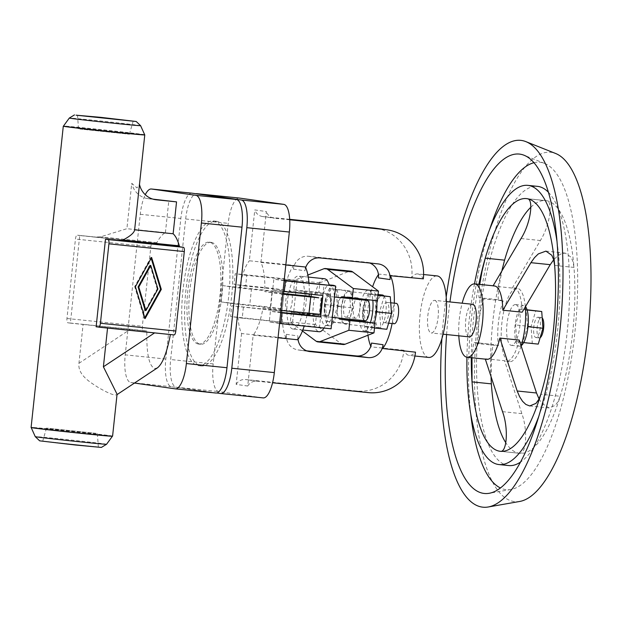 <?xml version="1.0" encoding="UTF-8"?>
<svg xmlns="http://www.w3.org/2000/svg" width="622" height="622" viewBox="0 0 622 622"><rect width="100%" height="100%" fill="white"/><g stroke="black" fill="none" stroke-linecap="round" stroke-linejoin="round"><path stroke-width="0.47" stroke-dasharray="3.11 2.33" d="M79.771 129.003L129.399 134.212L79.771 129.003M140.603 125.675A35.851 0.42 6.1 0 0 138.784 125.356A35.851 0.42 6.1 0 0 99.543 120.878A35.851 0.42 6.1 0 0 69.314 118.056M144.631 134.756L144.631 134.756A40.819 0.474 6.1 0 0 142.555 134.391A40.819 0.474 6.1 0 0 97.809 129.283A40.819 0.474 6.1 0 0 63.46 126.079L63.46 126.079M144.77 134.927A40.974 0.474 6.1 0 0 142.687 134.562A40.974 0.474 6.1 0 0 97.771 129.438A40.974 0.474 6.1 0 0 63.288 126.219M112.411 436.247L112.411 436.247A40.819 0.474 6.1 0 0 110.335 435.866A40.819 0.474 6.1 0 0 65.224 430.727A40.819 0.474 6.1 0 0 31.24 427.571L31.24 427.571M112.59 436.1A40.974 0.474 6.1 0 0 110.498 435.727A40.974 0.474 6.1 0 0 65.349 430.579A40.974 0.474 6.1 0 0 31.1 427.392M106.564 444.263A35.851 0.42 6.1 0 0 104.737 443.937A35.851 0.42 6.1 0 0 65.108 439.42A35.851 0.42 6.1 0 0 35.26 436.644M101.378 447.428L39.66 440.835M96.9 446.845L42.716 441.153L96.9 446.845M96.099 433.324L46.479 428.115L96.099 433.324M134.616 229.961L139.483 184.376A20.487 19.43 -81.9 0 1 139.483 184.376L136.98 187.914L131.755 183.28L126.904 228.702L100.554 236.85L94.583 237.099A40.974 0.474 6.1 0 0 79.74 235.536L70.387 323.129A40.974 0.474 -173.9 0 1 83.099 324.466L78.947 363.302C77.587 375.229 90.789 382.6 98.167 387.42C105.958 391.969 111.517 394.496 114.852 395.009L116.695 394.83L117.06 394.208M83.099 324.466L146.862 331.114C146.419 353.786 149.062 366.265 154.808 368.551L157.498 367.812M146.862 331.114A4.097 1.298 -84.1 0 0 146.636 331.013L143.192 330.523A4.097 1.298 95.9 0 1 142.337 326.262L150.827 246.825A4.097 1.298 95.9 0 1 152.538 242.93L94.583 237.099L155.998 243.42A4.097 1.298 -84.1 0 0 156.013 243.42A4.097 1.298 -84.1 0 0 156.892 242.65A57.364 18.193 95.9 0 1 165.405 232.659L126.904 228.702M157.918 289.02L157.21 288.927L145.229 310.502M150.058 265.376L157.21 288.927M135.402 286.703L134.694 286.602L144.382 318.495L144.817 317.702M145.089 318.596L144.382 318.495M151.177 258.27L150.913 257.384L134.694 286.602M151.62 257.485L150.913 257.384M70.387 323.129L67.806 322.764A4.097 1.298 95.9 0 1 66.958 318.503L75.449 239.066A4.097 1.298 95.9 0 1 77.151 235.17A4.097 1.298 95.9 0 1 77.167 235.17L79.74 235.536M174.082 334.916L170.638 334.426A4.097 1.298 -84.1 0 0 170.622 334.426A4.097 1.298 -84.1 0 0 170.397 334.457L107.552 327.942A40.974 0.474 -173.9 0 1 96.13 326.791M166.299 333.975L170.638 334.426L166.299 333.975M152.538 242.93A4.097 1.298 95.9 0 1 152.553 242.93L77.151 235.17L152.553 242.93M152.973 199.149L148.518 198.69A20.487 19.43 -81.9 0 1 147.811 198.605A20.487 19.43 -81.9 0 1 131.755 183.28M165.405 232.659L168.819 200.782M134.484 383.051L130.768 382.522A26.637 8.444 95.9 0 1 125.232 354.851L140.253 214.302A26.637 8.444 95.9 0 1 145.276 194.709M175.179 388.836L215.772 393.018L171.361 386.705A26.637 8.444 95.9 0 1 165.825 359.034L180.846 218.477A26.637 8.444 95.9 0 1 191.833 193.162M198.465 344.028A51.222 16.242 -84.1 0 0 198.659 344.052A51.222 16.242 -84.1 0 0 220.032 295.077A51.222 16.242 -84.1 0 0 209.35 242.176A51.222 16.242 -84.1 0 0 209.147 242.152A51.222 16.242 -84.1 0 0 187.782 291.127A51.222 16.242 -84.1 0 0 198.465 344.028M211.278 242.378A51.222 16.242 95.9 0 1 221.961 295.279A51.222 16.242 95.9 0 1 200.595 344.254A51.222 16.242 95.9 0 1 200.393 344.223A51.222 16.242 95.9 0 1 189.718 291.321A51.222 16.242 95.9 0 1 211.083 242.347A51.222 16.242 95.9 0 1 211.278 242.378M213.564 220.989A72.727 23.061 95.9 0 1 228.733 296.103A72.727 23.061 95.9 0 1 198.395 365.65A72.727 23.061 95.9 0 1 198.107 365.612A72.727 23.061 95.9 0 1 182.946 290.497A72.727 23.061 95.9 0 1 213.284 220.95A72.727 23.061 95.9 0 1 213.564 220.989M216.464 221.284A72.727 23.061 95.9 0 1 231.633 296.406A72.727 23.061 95.9 0 1 201.287 365.946A72.727 23.061 95.9 0 1 201.007 365.915A72.727 23.061 95.9 0 1 185.846 290.793A72.727 23.061 95.9 0 1 216.184 221.253A72.727 23.061 95.9 0 1 216.464 221.284M216.783 392.972L176.189 387.203A26.637 8.444 95.9 0 1 170.653 359.532L185.675 218.975A26.637 8.444 95.9 0 1 195.86 193.73M220.6 393.516L263.122 397.893L218.719 391.58A26.637 8.444 95.9 0 1 213.175 363.909L228.196 223.352A26.637 8.444 95.9 0 1 239.19 198.037M283.974 292.612L239.517 288.033L222.528 285.622L220.787 301.919L237.775 304.329L282.233 308.909L270.383 307.221L272.125 290.925L283.974 292.612A40.974 12.992 95.9 0 1 293.809 265.345L293.405 269.139A14.345 13.598 -81.9 0 1 308.458 256.272L366.444 262.235A14.345 13.598 -81.9 0 1 366.941 262.297A14.345 13.598 -81.9 0 1 369.763 263.036M306.708 350.824L298.443 349.976A14.345 13.598 -81.9 0 1 297.954 349.914A14.345 13.598 -81.9 0 1 286.439 334.317L286.034 338.111L241.577 333.532A40.974 12.992 95.9 0 1 237.775 304.329M241.577 333.532L236.142 384.38L247.727 386.029L253.162 335.18L278.05 337.746M321.045 297.884L319.304 314.18L263.005 307.913A40.974 12.992 95.9 0 1 253.162 335.18M263.005 307.913L279.993 310.331L281.735 294.035L264.747 291.625L282.777 293.475M285.825 264.98L260.937 262.414A40.974 12.992 95.9 0 1 264.747 291.625M260.937 262.414L266.372 211.573L254.787 209.925L249.352 260.773L293.809 265.345M239.517 288.033A40.974 12.992 95.9 0 1 249.352 260.773M222.528 285.622L272.125 290.925M220.787 301.919L270.383 307.221M286.034 338.111A40.974 12.992 95.9 0 1 282.233 308.909M423.59 274.527L417.797 273.929C419.811 274.232 421.592 275.865 423.147 278.819A40.974 12.992 95.9 0 1 423.294 279.13M417.797 273.929C415.869 273.672 413.918 274.768 411.927 277.225A40.974 12.992 95.9 0 0 411.71 277.482L411.741 277.202A45.072 42.747 98.1 0 0 375.564 228.196M428.752 357.44A40.974 12.992 95.9 0 1 428.589 357.417A40.974 12.992 95.9 0 1 420.021 315.346A40.974 12.992 95.9 0 1 436.986 275.904M236.142 384.38A10.247 9.711 -81.9 0 1 245.457 379.529L356.593 390.966A45.072 42.747 98.1 0 0 403.903 350.528L403.935 350.248A40.974 12.992 95.9 0 0 404.09 350.559C405.505 353.498 407.169 355.115 409.089 355.411C411.103 355.675 413.179 354.594 415.309 352.153A40.974 12.992 95.9 0 0 415.519 351.897M403.935 350.248L371.077 346.866A40.974 12.992 95.9 0 1 370.798 346.244M367.975 335.227A40.974 12.992 95.9 0 1 372.609 286.758M378.44 274.629A40.974 12.992 95.9 0 1 378.852 274.1L411.71 277.482M434.685 300.379A16.39 5.194 95.9 0 1 438.106 317.313A16.39 5.194 95.9 0 1 431.264 332.98A16.39 5.194 95.9 0 1 431.202 332.972A16.39 5.194 95.9 0 1 427.788 316.046A16.39 5.194 95.9 0 1 434.623 300.372A16.39 5.194 95.9 0 1 434.685 300.379M458.811 335.818A36.877 11.694 95.9 0 1 462.162 303.209M472.518 304.275A16.39 5.194 -84.1 0 0 465.738 320.05A16.39 5.194 -84.1 0 0 469.167 336.883M503.19 300.892A36.877 11.694 95.9 0 0 498.401 345.708L479.072 343.725A36.877 11.694 95.9 0 1 483.862 298.91L479.064 297.697L498.393 299.68L503.19 300.892L483.862 298.91M521.049 346.197A36.877 11.694 95.9 0 1 509.651 361.646A36.877 11.694 95.9 0 1 509.511 361.631A36.877 11.694 95.9 0 1 501.822 323.541A36.877 11.694 95.9 0 1 517.201 288.281A36.877 11.694 95.9 0 1 517.348 288.297A36.877 11.694 95.9 0 1 525.302 306.607M519.199 340.063A36.877 11.694 95.9 0 1 506.191 361.289A36.877 11.694 95.9 0 1 506.051 361.273A36.877 11.694 95.9 0 1 504.543 360.729L485.214 358.738L485.331 359.143M486.723 359.283A36.877 11.694 95.9 0 1 485.214 358.738M517.201 288.281L513.749 287.924A36.877 11.694 95.9 0 0 512.303 288.048L492.982 286.058A36.877 11.694 95.9 0 1 494.272 285.918M513.749 287.924A36.877 11.694 95.9 0 1 513.889 287.939A36.877 11.694 95.9 0 1 522.177 312.197M512.303 288.048L540.362 240.512C549.965 225.522 553.253 201.17 546.722 200.735A127.02 40.274 95.9 0 1 573.966 267.406L573.002 261.714L571.128 257.251L565.266 253.107L561.534 253.652L557.654 255.891L553.689 259.786M530.83 207.227A127.02 40.274 95.9 0 1 545.766 200.595A127.02 40.274 95.9 0 1 546.722 200.735L527.394 198.745M491.357 383.867A127.02 40.274 95.9 0 1 504.574 260.151M554.637 265.415L573.966 267.406A127.02 40.274 95.9 0 1 560.189 396.261A127.02 40.274 95.9 0 1 519.728 453.306A127.02 40.274 95.9 0 1 505.787 442.716M519.813 501.441A175.606 55.685 95.9 0 1 514.099 501.55A175.606 55.685 95.9 0 1 477.587 319.109A175.606 55.685 95.9 0 1 551.419 152.351A175.606 55.685 95.9 0 1 555.625 153.486M441.9 338.687A184.392 58.468 95.9 0 1 446.199 296.958M446.588 334.558A170.599 54.098 95.9 0 1 449.947 301.95M533.94 162.715A164.566 52.178 95.9 0 1 540.58 162.334A164.566 52.178 95.9 0 1 544.522 163.399A164.566 52.178 95.9 0 1 575 331.301A164.566 52.178 95.9 0 1 510.957 489.475A164.566 52.178 95.9 0 1 505.608 489.576A164.566 52.178 95.9 0 1 500.453 487.99M470.73 413.933A164.566 52.178 95.9 0 1 489.755 229.16M548.363 192.221A140.339 44.504 95.9 0 1 567.357 330.515A140.339 44.504 95.9 0 1 520.591 462.037M508.718 465.559A140.339 44.504 95.9 0 1 508.182 465.497A140.339 44.504 95.9 0 1 478.917 320.548A140.339 44.504 95.9 0 1 537.462 186.359M466.943 357.246A140.339 44.504 95.9 0 1 474.493 283.889M556.97 241.305A140.339 44.504 95.9 0 1 539.017 415.737M471.313 357.697A127.02 40.274 95.9 0 1 478.862 284.332M519.735 453.306L500.407 451.315L519.735 453.306C526.158 454.713 528.055 430.517 521.858 413.646L504.543 360.729M491.053 377.414L491.512 357.005L492.546 347.675L493.604 344.495L474.275 342.504L479.072 343.725M472.005 357.774L473.218 345.684L474.275 342.504M479.725 284.425L478.738 294.05L479.064 297.697M498.393 299.68L498.067 296.041L499.046 286.478L502.001 270.275M498.401 345.708L493.604 344.495L474.252 342.504M539.049 398.92L541.902 403.313L549.055 407.946L555.306 405.365L558.058 401.524L560.189 396.261L540.868 394.27M515.607 304.593A20.487 6.5 -84.1 0 0 515.529 304.586A20.487 6.5 -84.1 0 0 506.977 324.171A20.487 6.5 -84.1 0 0 511.253 345.334A20.487 6.5 -84.1 0 0 511.331 345.342A20.487 6.5 -84.1 0 0 519.875 325.757A20.487 6.5 -84.1 0 0 515.607 304.593M521.228 345.638A20.487 6.5 95.9 0 1 519.448 346.182A20.487 6.5 95.9 0 1 519.37 346.166A20.487 6.5 95.9 0 1 515.094 325.011A20.487 6.5 95.9 0 1 523.646 305.418A20.487 6.5 95.9 0 1 523.724 305.425A20.487 6.5 95.9 0 1 525.388 306.444M527.495 326.643L526.259 309.927L520.319 309.08L515.599 324.956L516.835 341.672L522.775 342.52L527.495 326.643L527.985 326.698M538.24 344.106L532.292 343.266L531.064 326.542L535.775 310.673M538.1 317.204A10.247 3.25 95.9 0 1 540.23 327.786A10.247 3.25 95.9 0 1 535.962 337.583A10.247 3.25 95.9 0 1 535.923 337.575A10.247 3.25 95.9 0 1 533.785 326.993A10.247 3.25 95.9 0 1 538.061 317.204A10.247 3.25 95.9 0 1 538.1 317.204M540.137 337.73A10.247 3.25 95.9 0 1 539.36 337.933A10.247 3.25 95.9 0 1 539.321 337.925A10.247 3.25 95.9 0 1 537.183 327.343A10.247 3.25 95.9 0 1 541.459 317.554A10.247 3.25 95.9 0 1 541.498 317.554A10.247 3.25 95.9 0 1 542.197 317.92M527.137 310.013L526.259 309.927M523.685 342.613L522.775 342.52M527.067 309.772L520.319 309.08M532.292 343.266L516.835 341.672M531.064 326.542L515.599 324.956M378.448 277.894L378.852 274.1M289.681 219.325L262.873 216.565A10.247 9.711 -81.9 0 1 262.523 216.526A10.247 9.711 -81.9 0 1 254.787 209.925M289.712 219.784L274.457 218.213A10.247 9.711 -81.9 0 1 274.108 218.174A10.247 9.711 -81.9 0 1 266.372 211.573M305.682 267.615A14.345 13.598 98.1 0 0 304.99 270.78L305.394 266.993M319.304 314.18L320.136 314.328M297.619 339.76L298.024 335.966A14.345 13.598 98.1 0 0 298.031 339.231M247.727 386.029A10.247 9.711 -81.9 0 1 257.041 381.177L272.568 382.771M414.921 356.017L409.089 355.411M371.077 346.866L371.482 343.072M383.805 295.784A16.39 5.194 95.9 0 1 385.648 314.11A16.39 5.194 95.9 0 1 379.078 327.607A16.39 5.194 95.9 0 1 379.016 327.6A16.39 5.194 95.9 0 1 375.587 310.775A16.39 5.194 95.9 0 1 382.375 294.999M394.301 303.163A40.974 12.992 95.9 0 1 392.085 323.526M345.194 324.124A16.39 5.194 95.9 0 1 341.773 307.19A16.39 5.194 95.9 0 1 348.615 291.524A16.39 5.194 95.9 0 1 348.678 291.531A16.39 5.194 95.9 0 1 352.091 308.458A16.39 5.194 95.9 0 1 345.257 324.132A16.39 5.194 95.9 0 1 345.194 324.124M343.157 344.51A36.877 11.694 95.9 0 1 341.066 343.647L315.416 324.544L316.45 314.864L321.053 315.517A20.487 6.5 -84.1 0 0 325.446 325.446A20.487 6.5 -84.1 0 0 325.531 325.462A20.487 6.5 -84.1 0 0 334.076 305.868A20.487 6.5 -84.1 0 0 329.8 284.713A20.487 6.5 -84.1 0 0 329.722 284.697A20.487 6.5 -84.1 0 0 323.448 293.11L318.845 292.457L319.879 282.785L348.779 271.433A36.877 11.694 95.9 0 1 350.715 271.138M377.414 300.784L372.819 300.131A20.487 6.5 -84.1 0 0 368.418 290.202A20.487 6.5 -84.1 0 0 368.341 290.186A20.487 6.5 -84.1 0 0 359.796 309.779A20.487 6.5 -84.1 0 0 364.064 330.943A20.487 6.5 -84.1 0 0 364.142 330.951A20.487 6.5 -84.1 0 0 370.424 322.538M302.44 331.005L290.295 321.955L291.329 312.275L301.305 313.698A11.266 3.576 -84.1 0 0 301.343 313.706A11.266 3.576 -84.1 0 0 306.047 302.93A11.266 3.576 -84.1 0 0 303.699 291.29L293.724 289.868L294.758 280.195L307.898 275.033M315.416 324.544L290.295 321.955M316.45 314.864L291.329 312.275M333.672 285.109A20.487 6.5 -84.1 0 0 333.586 285.094A20.487 6.5 -84.1 0 0 325.042 304.687A20.487 6.5 -84.1 0 0 329.318 325.85A20.487 6.5 -84.1 0 0 329.396 325.858A20.487 6.5 -84.1 0 0 337.94 306.265A20.487 6.5 -84.1 0 0 333.672 285.109M321.053 315.517A20.487 6.5 95.9 0 1 323.448 293.11L328.82 293.879A11.266 3.576 -84.1 0 1 331.176 305.511A11.266 3.576 -84.1 0 1 326.472 316.287A11.266 3.576 -84.1 0 1 326.426 316.287L321.053 315.517M330.259 288.756L325.547 304.632L326.775 321.349L332.723 322.196L337.435 306.319L336.207 289.603L330.259 288.756L345.723 290.35L341.012 306.226L342.24 322.942L348.188 323.79L352.899 307.913L351.671 291.197L345.723 290.35M332.723 322.196L348.188 323.79M337.435 306.319L352.899 307.913M325.547 304.632L341.012 306.226M326.775 321.349L342.24 322.942M345.863 317.251A10.247 3.25 -84.1 0 0 345.902 317.259A10.247 3.25 -84.1 0 0 350.178 307.462A10.247 3.25 -84.1 0 0 348.04 296.881A10.247 3.25 -84.1 0 0 348.001 296.881A10.247 3.25 -84.1 0 0 343.733 306.677A10.247 3.25 -84.1 0 0 345.863 317.251M357.704 297.876A10.247 3.25 95.9 0 1 359.843 308.458A10.247 3.25 95.9 0 1 355.566 318.254A10.247 3.25 95.9 0 1 355.527 318.246A10.247 3.25 95.9 0 1 353.397 307.672A10.247 3.25 95.9 0 1 357.666 297.876A10.247 3.25 95.9 0 1 357.704 297.876M336.207 289.603L351.671 291.197M328.711 294.898A10.247 3.25 95.9 0 1 330.85 305.472A10.247 3.25 95.9 0 1 326.581 315.268A10.247 3.25 95.9 0 1 326.534 315.268A10.247 3.25 95.9 0 1 324.404 304.687A10.247 3.25 95.9 0 1 328.673 294.89A10.247 3.25 95.9 0 1 328.711 294.898M287.885 311.288A10.247 3.25 95.9 0 1 285.747 300.706A10.247 3.25 95.9 0 1 290.015 290.909A10.247 3.25 95.9 0 1 290.062 290.917A10.247 3.25 95.9 0 1 292.192 301.499A10.247 3.25 95.9 0 1 287.924 311.288A10.247 3.25 95.9 0 1 287.885 311.288M280.895 321.667L285.467 278.889L235.209 273.711L234.066 284.409L272.724 288.39L270.438 309.779L231.781 305.799L230.638 316.489L292.48 323.316L297.052 280.538L285.467 278.889M297.052 280.538L246.794 275.359L245.651 286.058L284.308 290.039L282.023 311.428L270.438 309.779M284.308 290.039L272.724 288.39M282.023 311.428L231.781 305.799M243.365 307.447L242.222 318.137L230.638 316.489M245.651 286.058L234.066 284.409M246.794 275.359L235.209 273.711M242.222 318.137L292.48 323.316M376.699 300.714A20.487 6.5 -84.1 0 0 372.283 290.598A20.487 6.5 -84.1 0 0 372.205 290.591A20.487 6.5 -84.1 0 0 363.66 310.176A20.487 6.5 -84.1 0 0 367.929 331.339A20.487 6.5 -84.1 0 0 368.014 331.347A20.487 6.5 -84.1 0 0 374.242 323.082M342.31 296.78L372.819 300.131A20.487 6.5 95.9 0 1 372.835 300.309M368.877 294.245L364.165 310.121L365.394 326.838L371.342 327.685L376.053 311.816L374.825 295.092L368.877 294.245L378.013 295.186M371.342 327.685L374.506 328.012M376.053 311.816L376.543 311.863M384.342 295.839L379.622 311.715L380.858 328.432L386.806 329.279M364.165 310.121L379.622 311.715M365.394 326.838L380.858 328.432M384.482 322.748A10.247 3.25 -84.1 0 0 384.52 322.748A10.247 3.25 -84.1 0 0 388.797 312.952A10.247 3.25 -84.1 0 0 386.659 302.378A10.247 3.25 -84.1 0 0 386.62 302.37A10.247 3.25 -84.1 0 0 382.343 312.166A10.247 3.25 -84.1 0 0 384.482 322.748M394.146 323.735A10.247 3.25 95.9 0 1 392.008 313.224A10.247 3.25 95.9 0 1 396.245 303.357M374.825 295.092L377.989 295.419M319.879 282.785L294.758 280.195M318.845 292.457L293.724 289.868M367.439 299.369A11.266 3.576 -84.1 0 0 367.4 299.361A11.266 3.576 -84.1 0 0 366.428 299.656M365.814 300.224A11.266 3.576 -84.1 0 0 362.688 310.207A11.266 3.576 -84.1 0 0 363.714 320.61M340.685 297.643A11.266 3.576 -84.1 0 0 337.559 307.618A11.266 3.576 -84.1 0 0 338.586 318.021M324.008 328.074A26.637 8.444 -84.1 0 0 329.193 285.101M324.435 278.734A26.637 8.444 -84.1 0 0 313.41 304.376A26.637 8.444 -84.1 0 0 318.977 331.72M292.884 329.03A26.637 8.444 95.9 0 1 286.882 309.569A26.637 8.444 95.9 0 1 298.443 276.059A26.637 8.444 95.9 0 1 298.544 276.067A26.637 8.444 95.9 0 1 304.096 303.583A26.637 8.444 95.9 0 1 292.985 329.046A26.637 8.444 95.9 0 1 292.884 329.03M308.963 282.823A40.974 12.992 95.9 0 1 309.266 294.12M307.455 312.493A40.974 12.992 95.9 0 1 307.338 313.146M306.988 315.051A40.974 12.992 95.9 0 1 304.212 326.037M365.153 320.758A10.247 3.25 95.9 0 1 363.015 310.238A10.247 3.25 95.9 0 1 367.252 300.379M328.673 296.406A10.247 3.25 95.9 0 1 330.811 306.988A10.247 3.25 95.9 0 1 326.534 316.777A10.247 3.25 95.9 0 1 326.496 316.777A10.247 3.25 95.9 0 1 324.365 306.195A10.247 3.25 95.9 0 1 328.634 296.399A10.247 3.25 95.9 0 1 328.673 296.406M331.091 328.805L319.506 327.156L324.078 284.378M322.927 295.528L311.342 293.879L311.295 294.33M311.062 296.461L309.258 313.348M280.763 312.353L270.399 311.288L269.256 321.986L319.506 327.156M280.716 312.757L270.399 311.288M279.573 323.448L269.256 321.986M284.145 280.67L273.828 279.208L272.685 289.899L311.342 293.879M283.002 291.368L272.685 289.899M284.184 280.273L273.828 279.208M280.965 310.432L279.993 310.331M282.707 294.136L281.735 294.035M78.947 363.302L130.27 329.318M141.925 330.531L146.636 331.013M143.192 330.523L67.806 322.764M156.892 242.65L100.554 236.85M150.827 246.825L75.449 239.066M66.958 318.503L142.337 326.262M148.518 198.69L154.831 199.592M130.768 382.522L171.361 386.705M165.825 359.034L125.232 354.851M140.253 214.302L180.846 218.477M176.189 387.203L218.719 391.58M213.175 363.909L170.653 359.532M185.675 218.975L228.196 223.352M251.513 288.6L249.772 304.897M540.362 240.512L521.034 238.529M502.529 411.663L521.858 413.646M378.028 263.883L366.444 262.235M293.405 269.139L304.99 270.78M308.458 256.272L320.042 257.92M257.041 381.177L245.457 379.529M356.593 390.966L368.177 392.614M341.066 343.647L315.937 341.058M301.305 313.698L326.426 316.287M303.699 291.29L328.82 293.879M323.658 268.844L348.779 271.433M286.439 334.317L298.024 335.966M309.041 351.477L298.443 349.976M262.873 216.565L274.457 218.213M129.399 134.212L133.162 121.173M46.479 428.115L42.716 441.153M147.811 198.605L155.539 199.701M200.595 344.254L198.659 344.052M201.287 365.946L198.395 365.65M443.113 334.201L431.264 332.98M545.937 251.117L565.266 253.107M544.522 163.399L524.051 155.243M510.957 489.475L489.25 493.285M526.437 198.605L545.766 200.595M529.726 405.956L549.055 407.946M511.331 345.342L519.448 346.182M541.459 317.554L538.061 317.204M366.941 262.297L378.526 263.946M378.083 294.556L348.615 291.524M333.586 285.094L329.722 284.697M355.566 318.254L345.902 317.259M328.673 294.89L290.015 290.909M301.343 313.706L326.472 316.287M368.014 331.347L364.142 330.951M388.618 323.168L384.52 322.748M342.271 296.772L367.4 299.361M308.263 277.07L298.443 276.059M332.311 317.375L326.534 316.777M297.954 349.914L309.538 351.562M262.523 216.526L274.108 218.174M357.666 297.876L348.001 296.881M372.205 290.591L368.341 290.186M302.813 330.057L292.985 329.046M446.472 301.592L434.623 300.372M216.184 221.253L213.284 220.95M509.651 361.646L506.191 361.289M211.083 242.347L209.147 242.152M329.396 325.858L325.531 325.462M379.078 327.607L345.257 324.132M326.581 315.268L287.924 311.288M78.465 128.77L77.548 115.233M97.405 433.557L98.33 447.094M334.488 297.005L328.634 296.399M390.733 302.79L386.62 302.37M539.36 337.933L535.962 337.583M515.529 304.586L523.646 305.418"/><path stroke-width="0.93" d="M78.971 115.482L133.162 121.173L78.971 115.482M76.071 115.187L136.21 121.492L100.663 117.34L76.071 115.187M74.492 114.899L69.314 118.056A35.851 0.42 6.1 0 0 69.306 118.063A35.851 0.42 6.1 0 0 71.133 118.39A35.851 0.42 6.1 0 0 110.763 122.907A35.851 0.42 6.1 0 0 140.611 125.683A35.851 0.42 6.1 0 0 140.603 125.675L144.77 134.927A40.974 0.474 6.1 0 0 144.77 134.927L134.616 229.961M69.306 118.063L63.46 126.079A40.819 0.474 6.1 0 0 65.535 126.46A40.819 0.474 6.1 0 0 110.654 131.6A40.819 0.474 6.1 0 0 144.631 134.756M63.46 126.079L63.288 126.219A40.974 0.474 6.1 0 0 63.288 126.227A40.974 0.474 6.1 0 0 65.372 126.6A40.974 0.474 6.1 0 0 110.522 131.747A40.974 0.474 6.1 0 0 144.77 134.935M31.24 427.571L31.24 427.571A40.819 0.474 6.1 0 0 33.316 427.936A40.819 0.474 6.1 0 0 78.061 433.044A40.819 0.474 6.1 0 0 112.411 436.247L112.582 436.108A40.974 0.474 6.1 0 0 112.59 436.1A40.974 0.474 6.1 0 1 78.108 432.889A40.974 0.474 6.1 0 1 33.184 427.765A40.974 0.474 6.1 0 1 31.1 427.4A40.974 0.474 6.1 0 0 31.1 427.4L35.26 436.644A35.851 0.42 6.1 0 0 35.267 436.652A35.851 0.42 6.1 0 0 37.087 436.971A35.851 0.42 6.1 0 0 76.327 441.449A35.851 0.42 6.1 0 0 106.556 444.271A35.851 0.42 6.1 0 0 106.564 444.263L112.411 436.247M35.267 436.652L39.66 440.835L75.208 444.987L101.378 447.428L106.556 444.271M145.937 310.603L157.918 289.02L150.765 265.477L138.792 287.053L145.937 310.603L145.229 310.502L138.084 286.952L150.058 265.376L150.765 265.477M138.792 287.053L138.084 286.952M145.089 318.596L135.402 286.703L151.62 257.485L161.3 289.37L145.089 318.596M144.817 317.702L160.593 289.269L151.177 258.27M161.3 289.37L160.593 289.269M105.491 239.198A40.974 0.474 6.1 0 0 118.592 240.512L122.954 240.038C130.449 236.065 134.344 232.651 134.624 229.798L173.134 233.763A57.364 18.193 95.9 0 1 179.291 245.838A4.097 1.298 -84.1 0 0 179.999 246.833L183.443 247.323A4.097 1.298 95.9 0 1 184.299 251.583L175.808 331.021A4.097 1.298 95.9 0 1 174.098 334.916A4.097 1.298 95.9 0 1 174.082 334.916L96.13 326.791L105.491 239.198L108.065 239.563A4.097 1.298 95.9 0 1 108.912 243.824L100.422 323.261A4.097 1.298 95.9 0 1 98.719 327.156A4.097 1.298 95.9 0 1 98.704 327.156M173.134 233.763L176.539 201.878L152.973 199.149M112.59 436.1L117.06 394.208L103.4 366.786L107.544 328.066M176.539 201.878L156.246 199.794A20.487 19.43 -81.9 0 1 155.539 199.701A20.487 19.43 -81.9 0 1 139.483 184.4M117.022 394.62L157.498 367.812C162.653 363.707 166.945 352.612 170.381 334.535M145.276 194.709A26.637 8.444 95.9 0 1 151.348 188.995A26.637 8.444 95.9 0 1 151.449 189.01L195.86 195.324A26.637 8.444 95.9 0 1 201.396 222.995L186.375 363.543A26.637 8.444 95.9 0 1 175.28 388.851A26.637 8.444 95.9 0 1 175.179 388.836L134.484 383.051M191.833 193.162A26.637 8.444 95.9 0 1 191.941 193.17A26.637 8.444 95.9 0 1 192.042 193.185L236.453 199.499A26.637 8.444 95.9 0 1 241.989 227.17L226.968 367.726A26.637 8.444 95.9 0 1 215.873 393.026A26.637 8.444 95.9 0 1 215.772 393.018M195.86 193.73A26.637 8.444 95.9 0 1 196.77 193.667A26.637 8.444 95.9 0 1 196.871 193.683L241.282 199.996A26.637 8.444 95.9 0 1 246.817 227.668L231.796 368.224A26.637 8.444 95.9 0 1 220.701 393.524A26.637 8.444 95.9 0 1 220.6 393.516L216.783 392.972M239.19 198.037A26.637 8.444 95.9 0 1 239.291 198.045A26.637 8.444 95.9 0 1 239.392 198.06L283.803 204.374A26.637 8.444 95.9 0 1 289.339 232.045L274.318 372.601A26.637 8.444 95.9 0 1 263.23 397.901A26.637 8.444 95.9 0 1 263.122 397.893M369.763 263.036A14.345 13.598 -81.9 0 1 378.448 277.894L390.033 279.535L390.437 275.748L423.325 278.843A45.072 42.747 98.1 0 0 387.148 229.845A45.072 42.747 98.1 0 0 385.593 229.65L289.712 219.784M436.986 275.904A40.974 12.992 95.9 0 1 437.142 275.919A40.974 12.992 95.9 0 1 437.297 275.935A40.974 12.992 95.9 0 1 445.842 318.262A40.974 12.992 95.9 0 1 428.752 357.44L414.921 356.017M370.798 346.244A40.974 12.992 95.9 0 1 367.975 335.227M372.609 286.758A40.974 12.992 95.9 0 1 378.44 274.629M469.167 336.883A16.39 5.194 -84.1 0 0 469.229 336.891A16.39 5.194 -84.1 0 0 476.063 321.216A16.39 5.194 -84.1 0 0 472.65 304.29A16.39 5.194 -84.1 0 0 472.588 304.282A16.39 5.194 -84.1 0 0 472.518 304.275M462.162 303.209A36.877 11.694 95.9 0 1 474.679 283.904A36.877 11.694 95.9 0 1 474.827 283.92A36.877 11.694 95.9 0 1 482.517 322.009A36.877 11.694 95.9 0 1 467.13 357.269A36.877 11.694 95.9 0 1 466.99 357.253A36.877 11.694 95.9 0 1 458.811 335.818M494.272 285.918A36.877 11.694 95.9 0 1 494.42 285.933A36.877 11.694 95.9 0 1 494.56 285.949A36.877 11.694 95.9 0 1 502.848 310.207L530.9 262.678L534.492 257.648L538.325 253.9L545.937 251.117L551.807 255.269L553.673 259.724L554.637 265.415A127.02 40.274 95.9 0 1 540.868 394.27A127.02 40.274 95.9 0 1 500.399 451.315A127.02 40.274 95.9 0 1 472.028 381.877A127.02 40.274 95.9 0 1 471.313 357.697M553.689 259.786L550.229 264.669L522.177 312.197L502.848 310.207M478.862 284.332A127.02 40.274 95.9 0 1 485.253 258.161A127.02 40.274 95.9 0 1 526.437 198.605A127.02 40.274 95.9 0 1 527.394 198.745C533.933 199.164 530.636 223.539 521.034 238.529L493.122 285.801M502.001 270.275L504.574 260.151A127.02 40.274 95.9 0 1 530.83 207.227M505.787 442.716A127.02 40.274 95.9 0 1 491.357 383.867L491.053 377.414M446.199 296.958A184.392 58.468 95.9 0 1 521.423 140.44A184.392 58.468 95.9 0 1 525.847 141.622L555.625 153.486A175.606 55.685 95.9 0 1 588.148 332.653A175.606 55.685 95.9 0 1 519.813 501.441L488.239 506.984A184.392 58.468 95.9 0 1 482.237 507.101A184.392 58.468 95.9 0 1 441.9 338.687M525.847 141.622A184.392 58.468 95.9 0 1 559.994 329.753A184.392 58.468 95.9 0 1 488.239 506.984M449.947 301.95A170.599 54.098 95.9 0 1 519.961 154.147A170.599 54.098 95.9 0 1 524.051 155.243A170.599 54.098 95.9 0 1 555.64 329.31A170.599 54.098 95.9 0 1 489.25 493.285A170.599 54.098 95.9 0 1 483.706 493.394A170.599 54.098 95.9 0 1 446.588 334.558M500.453 487.99A164.566 52.178 95.9 0 1 470.73 413.933M489.755 229.16A164.566 52.178 95.9 0 1 533.94 162.715M474.493 283.889A140.339 44.504 95.9 0 1 527.798 185.364L537.462 186.359A140.339 44.504 95.9 0 1 538.007 186.421A140.339 44.504 95.9 0 1 548.363 192.221M520.591 462.037A140.339 44.504 95.9 0 1 508.718 465.559L499.054 464.564A140.339 44.504 95.9 0 1 498.517 464.502A140.339 44.504 95.9 0 1 466.943 357.246M527.798 185.364A140.339 44.504 95.9 0 1 528.342 185.426A140.339 44.504 95.9 0 1 556.97 241.305M539.017 415.737A140.339 44.504 95.9 0 1 499.054 464.564M527.394 198.745A127.02 40.274 95.9 0 1 554.637 265.415M485.331 359.143L502.529 411.663C508.734 428.535 506.837 452.707 500.399 451.315L500.399 451.315M491.357 383.867L472.028 381.877L472.005 357.774M504.574 260.151L485.253 258.161L482.019 271.316L479.725 284.425M540.868 394.27L538.73 399.534L535.977 403.383L529.726 405.956L525.87 404.456L522.573 401.322L519.619 396.735L517.185 390.997L499.87 338.073A36.877 11.694 95.9 0 1 486.863 359.298A36.877 11.694 95.9 0 1 486.723 359.283M499.87 338.073L519.199 340.063L536.514 392.987L539.049 398.92M525.302 306.607A36.877 11.694 95.9 0 1 521.049 346.197M525.388 306.444A20.487 6.5 95.9 0 1 527.985 326.682A20.487 6.5 95.9 0 1 521.228 345.638M527.067 309.772L541.723 311.513L542.952 328.237L538.24 344.106L523.685 342.613M542.197 317.92A10.247 3.25 95.9 0 1 543.636 328.105A10.247 3.25 95.9 0 1 540.137 337.73M542.952 328.237L527.985 326.698M541.723 311.513L527.137 310.013M387.148 229.845L375.564 228.196A45.072 42.747 98.1 0 0 374.009 228.01L289.681 219.325M308.963 282.823A40.974 12.992 95.9 0 0 305.394 266.993L285.825 264.98M390.033 279.535A14.345 13.598 98.1 0 0 378.526 263.946A14.345 13.598 98.1 0 0 378.028 263.883L320.042 257.92A14.345 13.598 98.1 0 0 305.682 267.615M309.266 294.12A40.974 12.992 95.9 0 1 309.196 296.196L318.791 297.814L282.707 294.136M321.877 298.031L320.136 314.328L280.965 310.432M278.05 337.746L297.619 339.76A40.974 12.992 95.9 0 0 304.212 326.037M272.568 382.771L368.177 392.614A45.072 42.747 98.1 0 0 415.488 352.176L382.662 348.514L383.066 344.72A14.345 13.598 98.1 0 1 368.014 357.588L309.041 351.477M298.031 339.231A14.345 13.598 98.1 0 0 309.538 351.562A14.345 13.598 98.1 0 0 310.028 351.617M383.066 344.72L371.482 343.072A14.345 13.598 -81.9 0 1 356.429 355.94L306.708 350.824M382.375 294.999A16.39 5.194 95.9 0 1 382.437 294.999A16.39 5.194 95.9 0 1 382.499 295.007A16.39 5.194 95.9 0 1 383.805 295.784M390.437 275.748A40.974 12.992 95.9 0 1 394.301 303.163M392.085 323.526A40.974 12.992 95.9 0 1 382.662 348.514M307.898 275.033L323.658 268.844A36.877 11.694 95.9 0 1 325.586 268.556L350.715 271.138A36.877 11.694 95.9 0 1 352.806 272.001L378.448 291.112L377.414 300.784L342.31 296.78A11.266 3.576 -84.1 0 0 342.271 296.772A11.266 3.576 -84.1 0 0 340.685 297.643M372.835 300.309A20.487 6.5 95.9 0 1 370.424 322.538L375.019 323.191L373.985 332.871L345.086 344.223A36.877 11.694 95.9 0 1 343.157 344.51L318.029 341.921A36.877 11.694 95.9 0 1 315.937 341.058L302.44 331.005M375.019 323.191L349.898 320.602L348.864 330.282L319.965 341.633A36.877 11.694 95.9 0 1 318.029 341.921M373.985 332.871L348.864 330.282M374.242 323.082A20.487 6.5 -84.1 0 0 376.699 300.714M374.506 328.012L386.806 329.279L391.518 313.402L390.282 296.686L378.013 295.186M376.543 311.863L391.518 313.402M396.245 303.357A10.247 3.25 95.9 0 1 396.284 303.365A10.247 3.25 95.9 0 1 396.323 303.373A10.247 3.25 95.9 0 1 398.461 313.947A10.247 3.25 95.9 0 1 394.185 323.743A10.247 3.25 95.9 0 1 394.146 323.735M377.989 295.419L390.282 296.686M325.586 268.556A36.877 11.694 95.9 0 1 327.677 269.419L353.327 288.522L352.293 298.195M378.448 291.112L353.327 288.522M366.428 299.656A11.266 3.576 -84.1 0 0 365.814 300.224M363.714 320.61A11.266 3.576 -84.1 0 0 365.044 321.776L370.424 322.538M338.586 318.021A11.266 3.576 -84.1 0 0 339.915 319.187L349.898 320.602M318.977 331.72A26.637 8.444 -84.1 0 0 319.078 331.736A26.637 8.444 -84.1 0 0 324.008 328.074M329.193 285.101A26.637 8.444 -84.1 0 0 324.637 278.757A26.637 8.444 -84.1 0 0 324.536 278.742A26.637 8.444 -84.1 0 0 324.435 278.734M307.338 313.146A40.974 12.992 95.9 0 1 306.988 315.051M367.252 300.379A10.247 3.25 95.9 0 1 367.291 300.379A10.247 3.25 95.9 0 1 367.33 300.387A10.247 3.25 95.9 0 1 369.468 310.961A10.247 3.25 95.9 0 1 365.192 320.758A10.247 3.25 95.9 0 1 365.153 320.758M335.662 286.027L285.412 280.849L284.27 291.547L322.927 295.528L320.641 316.917L281.984 312.936L280.841 323.627L331.091 328.805L335.662 286.027L284.184 280.273M311.295 294.33L311.062 296.461M309.258 313.348L309.056 315.268L280.763 312.353M320.641 316.917L309.056 315.268M281.984 312.936L280.716 312.757M280.841 323.627L279.573 323.448M284.27 291.547L283.002 291.368M285.412 280.849L284.145 280.67M282.777 293.475L309.196 296.196M108.912 243.824L184.299 251.583M175.808 331.021L100.422 323.261M179.291 245.838L122.954 240.038M179.999 246.833L118.592 240.512M98.735 327.156L174.082 334.916M183.443 247.323L108.065 239.563M154.559 332.91L103.4 366.786M154.831 199.592L156.246 199.794M241.989 227.17L201.396 222.995M195.86 195.324L236.453 199.499M186.375 363.543L226.968 367.726M192.042 193.185L151.449 189.01M231.796 368.224L274.318 372.601M239.392 198.06L196.871 193.683M241.282 199.996L283.803 204.374M289.339 232.045L246.817 227.668M530.9 262.678L550.229 264.669M536.514 392.987L517.185 390.997M308.986 313.317L310.728 297.021M319.965 341.633L345.086 344.223M352.806 272.001L327.677 269.419M339.915 319.187L365.044 321.776M356.429 355.94L368.014 357.588M385.593 229.65L374.009 228.01M136.21 121.492L140.603 125.675M63.288 126.227L31.1 427.392M175.28 388.851L215.873 393.026M151.348 188.995L191.941 193.17M220.701 393.524L263.23 397.901M196.77 193.667L239.291 198.045M437.142 275.919L423.59 274.527M469.229 336.891L443.113 334.201M494.42 285.933L474.679 283.904M382.437 294.999L378.083 294.556M394.185 323.743L388.618 323.168M324.536 278.742L308.263 277.07M365.192 320.758L332.311 317.375M319.078 331.736L302.813 330.057M472.588 304.282L446.472 301.592M486.863 359.298L467.13 357.269M367.291 300.379L334.488 297.005M396.284 303.365L390.733 302.79"/></g></svg>
